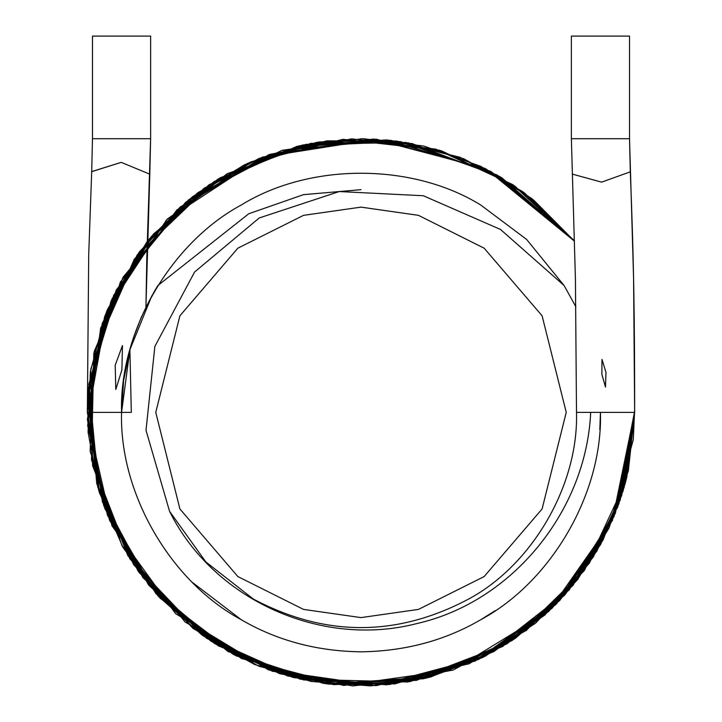 <?xml version="1.0" encoding="UTF-8"?>
<svg xmlns="http://www.w3.org/2000/svg" width="722" height="722" viewBox="0 0 722 722"><rect width="100%" height="100%" fill="white"/><g stroke="black" fill="none" stroke-linecap="round" stroke-linejoin="round"><path stroke-width="1.08" d="M361 617.608L303.529 609.404L237.854 576.562L179.904 508.956L155.762 412.37L179.904 315.785L237.854 248.178L303.529 215.346L361 207.133L418.471 215.346L484.146 248.178L542.096 315.785L566.238 412.37L542.096 508.956L484.146 576.562L418.471 609.404L361 617.608L418.471 609.404L484.146 576.562L542.096 508.956L566.238 412.37L542.096 315.785L484.146 248.178L418.471 215.346L361 207.133L303.529 215.346L237.854 248.178L179.904 315.785L155.762 412.37L179.904 508.956L237.854 576.562L303.529 609.404L361 617.608M151.837 295.812L129.888 349.755L131.314 412.37L87.344 412.37L121.558 412.37C121.404 368.157 133.534 325.857 157.938 285.488C133.534 325.857 121.404 368.157 121.558 412.37C119.193 492.973 170.293 581.481 241.274 619.738C170.293 581.481 119.193 492.973 121.558 412.37C119.193 331.777 170.293 243.26 241.274 205.003C309.9 162.658 412.1 162.658 480.726 205.003C412.1 162.658 309.9 162.658 241.274 205.003C309.9 162.658 412.1 162.658 480.726 205.003L526.6 239.424L564.062 285.488L526.6 239.424L480.726 205.003C412.1 162.658 309.9 162.658 241.274 205.003C309.9 162.658 412.1 162.658 480.726 205.003L526.6 239.424L564.062 285.488L526.6 239.424L480.726 205.003C412.1 162.658 309.9 162.658 241.274 205.003C309.9 162.658 412.1 162.658 480.726 205.003L526.6 239.424L564.062 285.488L526.6 239.424L480.726 205.003C412.1 162.658 309.9 162.658 241.274 205.003C309.9 162.658 412.1 162.658 480.726 205.003L526.6 239.424L564.062 285.488L526.6 239.424L480.726 205.003C412.1 162.658 309.9 162.658 241.274 205.003C309.9 162.658 412.1 162.658 480.726 205.003L526.6 239.424L564.062 285.488L526.6 239.424L480.726 205.003C412.1 162.658 309.9 162.658 241.274 205.003C309.9 162.658 412.1 162.658 480.726 205.003L526.6 239.424L564.062 285.488L526.6 239.424L480.726 205.003C412.1 162.658 309.9 162.658 241.274 205.003C309.9 162.658 412.1 162.658 480.726 205.003L526.6 239.424L564.062 285.488L526.6 239.424L480.726 205.003C412.1 162.658 309.9 162.658 241.274 205.003C170.293 243.26 119.193 331.777 121.558 412.37C119.193 492.973 170.293 581.481 241.274 619.738C170.293 581.481 119.193 492.973 121.558 412.37C119.193 331.777 170.293 243.26 241.274 205.003C309.9 162.658 412.1 162.658 480.726 205.003L526.6 239.424L564.062 285.488L526.6 239.424L480.726 205.003C412.1 162.658 309.9 162.658 241.274 205.003C170.293 243.26 119.193 331.777 121.558 412.37C119.193 492.973 170.293 581.481 241.274 619.738C170.293 581.481 119.193 492.973 121.558 412.37C119.193 331.777 170.293 243.26 241.274 205.003C309.9 162.658 412.1 162.658 480.726 205.003L526.6 239.424L564.062 285.488L526.6 239.424L480.726 205.003C412.1 162.658 309.9 162.658 241.274 205.003C170.293 243.26 119.193 331.777 121.558 412.37C119.193 492.973 170.293 581.481 241.274 619.738C170.293 581.481 119.193 492.973 121.558 412.37C119.193 331.777 170.293 243.26 241.274 205.003C309.9 162.658 412.1 162.658 480.726 205.003L526.6 239.424L564.062 285.488L526.6 239.424L480.726 205.003C412.1 162.658 309.9 162.658 241.274 205.003C170.293 243.26 119.193 331.777 121.558 412.37C119.193 492.973 170.293 581.481 241.274 619.738C170.293 581.481 119.193 492.973 121.558 412.37C119.193 331.777 170.293 243.26 241.274 205.003C309.9 162.658 412.1 162.658 480.726 205.003L526.6 239.424L564.062 285.488L526.6 239.424L480.726 205.003C412.1 162.658 309.9 162.658 241.274 205.003C170.293 243.26 119.193 331.777 121.558 412.37C119.193 492.973 170.293 581.481 241.274 619.738C170.293 581.481 119.193 492.973 121.558 412.37C119.193 331.777 170.293 243.26 241.274 205.003C309.9 162.658 412.1 162.658 480.726 205.003L526.6 239.424L564.062 285.488L526.6 239.424L480.726 205.003C412.1 162.658 309.9 162.658 241.274 205.003C170.293 243.26 119.193 331.777 121.558 412.37C119.193 492.973 170.293 581.481 241.274 619.738C170.293 581.481 119.193 492.973 121.558 412.37C119.193 331.777 170.293 243.26 241.274 205.003C309.9 162.658 412.1 162.658 480.726 205.003L526.6 239.424L564.062 285.488L526.6 239.424L480.726 205.003C412.1 162.658 309.9 162.658 241.274 205.003C170.293 243.26 119.193 331.777 121.558 412.37C119.193 331.777 170.293 243.26 241.274 205.003C170.293 243.26 119.193 331.777 121.558 412.37C119.193 331.777 170.293 243.26 241.274 205.003C170.293 243.26 119.193 331.777 121.558 412.37C119.193 331.777 170.293 243.26 241.274 205.003C170.293 243.26 119.193 331.777 121.558 412.37C119.193 331.777 170.293 243.26 241.274 205.003C170.293 243.26 119.193 331.777 121.558 412.37C119.193 331.777 170.293 243.26 241.274 205.003C170.293 243.26 119.193 331.777 121.558 412.37C119.193 331.777 170.293 243.26 241.274 205.003C170.293 243.26 119.193 331.777 121.558 412.37L131.314 412.37L129.888 349.755L121.558 412.37L123.57 381.333M169.562 511.329L146.006 430.267L154.878 346.398L194.579 272.032L259.216 217.972L339.25 191.547L423.318 195.743L500.481 229.443L564.062 285.488L526.6 239.424L480.726 205.003L526.6 239.424L564.062 285.488L500.481 229.443L423.318 195.743L339.25 191.547L259.216 217.972L194.579 272.032L154.878 346.398L146.006 430.267L169.562 511.329C213.369 599.901 321.407 648.32 416.747 623.591C513.026 601.796 586.327 510.174 590.686 412.37C586.327 510.174 513.026 601.796 416.747 623.591C321.407 648.32 213.369 599.901 169.562 511.329L205.851 561.933L253.251 598.998C325.08 637.111 396.919 637.111 468.749 598.998C532.637 564.577 578.629 484.913 576.499 412.37C578.629 484.913 532.637 564.577 468.749 598.998C396.919 637.111 325.08 637.111 253.251 598.998L205.851 561.933L169.553 511.32M634.656 411.387L626.777 477.549L602.996 540.119L564.803 594.991L515.436 638.284L426.973 677.949L329.133 684.167L236.004 655.811L159.102 597.085L107.434 515.273L87.452 420.005L102.289 323.185L149.589 238.612L192.494 196.754L244.641 164.697L302.771 144.987L363.581 138.732L423.94 146.061L480.906 166.394L531.87 198.622L574.504 241.193L512.638 184.57L435.953 149.183L351.813 138.877L269.847 154.346L185.734 202.214L123.002 277.293L90.801 369.041L92.596 465.69L127.857 555.66L192.63 628.104L279.279 673.536L375.332 685.647L475.238 661.036L559.803 600.424L615.37 513.288L634.647 412.37L576.499 412.37L634.656 412.37C634.656 318.763 633.826 260.66 630.306 171.836L601.616 182.152L572.194 174.074L601.616 182.152L630.306 171.836C633.826 260.66 634.656 318.763 634.656 412.37L623.167 490.816L589.414 563.079L536.112 622.653L469.011 663.807L371.893 685.801L272.275 671.243L185.22 622.111L121.928 545.525L90.142 451.358L94.221 351.406L134.346 259.045L204.173 188.117L297.067 146.304L400.241 141.539L497.169 175.004L574.504 241.202L524.28 192.774L463.704 158.723L396.54 141.034L326.885 140.853L259.099 158.398L197.684 192.792L147.044 241.762L111.017 301.038L88.075 392.551L97.804 487.323L139.138 572.573L206.636 638.329L292.419 677.299L386.839 684.808L478.686 659.421L555.579 604.792L614.043 516.537L634.656 411.206M122.46 345.558L115.195 365.224L115.8 389.429L121.892 369.881L122.46 345.558L121.892 369.881L115.8 389.429L115.195 365.224L122.46 345.558M605.478 387.082L601.868 374.303L601.995 359.439L605.975 372.344L605.478 387.082L605.975 372.344L601.995 359.439L601.868 374.303L605.478 387.082M92.479 36.1L150.627 36.1L92.479 36.1L92.479 138.723L91.703 171.583L121.242 162.36L149.797 174.173L150.627 138.723L92.479 138.723L150.627 138.723L150.627 36.1L150.627 138.723L145.925 307.112L149.797 174.173L121.242 162.36L91.703 171.674M629.521 138.723L630.306 171.836L629.521 138.723L571.373 138.723L629.521 138.723L629.521 36.1L629.521 138.723L633.573 277.988L634.656 412.37L612.418 520.427L559.749 600.478L481.845 657.895L389.465 684.546L294.071 677.705L206.817 638.456L138.055 571.066L96.73 483.415L88.436 388.003L107.325 309.738L148.858 239.505L209.046 184.778L282.194 150.311L361.921 138.723L441.611 150.862L514.624 185.906L574.504 241.211L490.328 171.222L386.631 139.924L299.395 145.745L217.773 179.191L151.286 236.572L106.54 311.705L87.777 397.109L97.001 484.408L133.606 564.604L193.261 628.582L258.954 666.289L333.51 684.636L409.997 681.604L482.242 657.697L544.893 615.027L593.421 556.824L624.196 487.287L634.656 411.54M629.521 36.1L571.373 36.1L629.521 36.1M495.346 610.577L480.726 619.738C445.023 640.54 405.114 651.235 361 651.822C405.114 651.235 445.023 640.54 480.726 619.738C445.023 640.54 405.114 651.235 361 651.822C405.114 651.235 445.023 640.54 480.726 619.738C445.023 640.54 405.114 651.235 361 651.822C405.114 651.235 445.023 640.54 480.726 619.738C445.023 640.54 405.114 651.235 361 651.822C405.114 651.235 445.023 640.54 480.726 619.738C551.707 581.481 602.807 492.973 600.442 412.37C602.807 492.973 551.707 581.481 480.726 619.738C445.023 640.54 405.114 651.235 361 651.822C316.886 651.235 276.977 640.54 241.274 619.738C276.977 640.54 316.886 651.235 361 651.822C316.886 651.235 276.977 640.54 241.274 619.738C170.293 581.481 119.193 492.973 121.558 412.37C119.193 492.973 170.293 581.481 241.274 619.738L192.458 582.455L241.274 619.738C276.977 640.54 316.886 651.235 361 651.822C316.886 651.235 276.977 640.54 241.274 619.738C170.293 581.481 119.193 492.973 121.558 412.37C119.193 492.973 170.293 581.481 241.274 619.738C170.293 581.481 119.193 492.973 121.558 412.37C119.193 492.973 170.293 581.481 241.274 619.738C170.293 581.481 119.193 492.973 121.558 412.37C119.193 492.973 170.293 581.481 241.274 619.738C170.293 581.481 119.193 492.973 121.558 412.37M480.726 619.738C551.707 581.481 602.807 492.973 600.442 412.37C602.807 492.973 551.707 581.481 480.726 619.738C445.023 640.54 405.114 651.235 361 651.822C405.114 651.235 445.023 640.54 480.726 619.738C445.023 640.54 405.114 651.235 361 651.822C405.114 651.235 445.023 640.54 480.726 619.738C445.023 640.54 405.114 651.235 361 651.822C405.114 651.235 445.023 640.54 480.726 619.738C445.023 640.54 405.114 651.235 361 651.822C405.114 651.235 445.023 640.54 480.726 619.738C445.023 640.54 405.114 651.235 361 651.822C405.114 651.235 445.023 640.54 480.726 619.738C551.707 581.481 602.807 492.973 600.442 412.37C602.807 492.973 551.707 581.481 480.726 619.738C551.707 581.481 602.807 492.973 600.442 412.37L599.829 429.617M480.726 205.003L526.6 239.424L564.062 285.488L526.6 239.424L480.726 205.003L526.6 239.424L564.062 285.488L526.6 239.424L480.726 205.003L526.6 239.424L564.062 285.488L526.6 239.424L480.726 205.003L526.6 239.424L564.062 285.488L526.6 239.424L480.726 205.003L526.6 239.424L564.062 285.488L526.6 239.424L480.726 205.003L526.6 239.424L564.062 285.488L526.6 239.424L480.726 205.003L526.6 239.424L564.062 285.488L526.6 239.424L480.726 205.003L526.6 239.424L564.062 285.488L526.6 239.424L480.726 205.003L526.6 239.424L564.062 285.488L526.6 239.424L480.726 205.003L526.6 239.424L564.062 285.488L526.6 239.424L480.726 205.003L526.6 239.424L564.062 285.488L526.6 239.424L480.726 205.003L526.6 239.424L564.062 285.488L526.6 239.424L480.726 205.003L526.6 239.424L564.062 285.488L526.6 239.424L480.726 205.003L526.6 239.424L564.062 285.488L526.6 239.424L480.726 205.003C412.1 162.658 309.9 162.658 241.274 205.003C309.9 162.658 412.1 162.658 480.726 205.003C412.1 162.658 309.9 162.658 241.274 205.003C309.9 162.658 412.1 162.658 480.726 205.003C412.1 162.658 309.9 162.658 241.274 205.003C309.9 162.658 412.1 162.658 480.726 205.003C412.1 162.658 309.9 162.658 241.274 205.003C309.9 162.658 412.1 162.658 480.726 205.003C412.1 162.658 309.9 162.658 241.274 205.003C309.9 162.658 412.1 162.658 480.726 205.003C412.1 162.658 309.9 162.658 241.274 205.003C309.9 162.658 412.1 162.658 480.726 205.003C412.1 162.658 309.9 162.658 241.274 205.003C309.9 162.658 412.1 162.658 480.726 205.003M123.751 379.98L129.888 349.755M361 189.669L303.466 194.66L248.801 213.73L157.938 285.488L248.801 213.73L303.466 194.66L361 189.669M564.062 285.488L575.894 306.769L564.062 285.488M130.862 346.262L131.467 344.186M131.503 344.06L132.415 341.064M133.696 337.093L141.665 316.308M153.551 292.798L155.726 289.107M156.503 287.816L157.225 286.634M91.703 171.583L88.707 254.803L87.344 412.37L104.852 508.658L155.808 593.439L232.989 654.24L326.1 683.788L423.679 678.752L513.748 639.43L584.468 570.317L625.73 481.682L634.656 411.188L617.77 506.997L569.126 590.045L483.379 657.128L376.794 685.575L268.53 669.926L175.636 613.691L111.937 525.733L87.425 419.121L106.982 310.604L166.737 219.632L262.429 157.098L376.09 139.129L486.285 169.083L574.504 241.202L499.669 176.457L406.107 142.46L305.857 144.337L213.911 181.61L137.153 254.965L93.797 353.32L91.523 460.004L129.834 558.819L202.81 635.667L300.244 679.203L407.759 681.992L506.88 643.898L559.694 600.533L600.65 544.487L626.182 479.959L634.656 411.45L618.907 503.866L572.943 585.488L502.692 646.488L416.45 680.35L323.7 683.472L234.695 655.134L160.04 598.114L109.518 520.282L87.669 425.547L100.665 328.023L146.936 241.888L220.011 177.847L310.776 143.362L408.39 142.848L500.635 177.043L574.504 241.166M634.656 409.6L633.284 439.698L609.088 527.854L556.617 603.736L482.296 657.67L394.753 683.933L303.457 679.907L218.234 645.838L148.795 585.154L103.724 505.608L87.353 411.775L104.618 316.687L153.398 234.081L227.024 173.758L316.624 142.342L411.973 143.507L501.808 177.729L574.504 241.202L522.647 191.565L459.995 157.252L390.719 140.339L319.305 141.918L250.426 162.053L188.857 199.651L139.184 252.122L105.331 314.819L90.358 371.848L88.075 432.18L99.122 491.781L122.902 547.276L158.037 595.921L202.62 635.531L254.478 664.439L311.209 681.46L370.287 685.864L429.112 677.407L485.003 656.316L535.291 623.357L577.383 579.901L608.98 528.062L628.348 470.834L634.656 412.37L621.678 495.635L584.306 570.561L526.383 630.387L453.236 670.007L371.288 685.837L287.879 676.072L211.104 641.307L149.228 585.686L99.104 491.7L88.797 384.221L120.384 282.022L188.072 200.283L281.779 150.438L388.201 140.068L491.285 171.728L573.304 239.713L512.575 184.525L435.817 149.147L351.551 138.886L269.279 154.553L180.013 207.124L116.134 290.19L88.228 390.467L99.582 493.279L148.281 584.522L227.981 651.524L327.707 683.987L431.052 676.911L512.16 640.486L577.979 579.134L620.189 500.175L634.647 412.37L612.346 520.598L548.711 611.498L453.38 669.962L343.6 685.476L241.383 658.491L156.06 593.728L102.443 501.989L87.75 397.515L113.679 295.244L176.944 209.858L268.774 154.734L373.4 139.003L484.606 168.235L533.549 199.976L574.504 241.193L513.504 185.157L439.581 150.248L342.95 139.319L247.655 163.289L167.405 218.965L112.054 298.755L88.048 392.831L98.562 489.913L142.893 577.645L214.425 643.464L280.289 673.852L352.796 685.9L425.781 678.247L493.785 651.65L552.113 608.222L596.913 551.048L625.126 483.957L634.656 411.45M150.627 138.723L146.819 257.357L145.925 307.112M571.373 36.1L571.373 138.723L575.425 279.161L576.499 412.37"/></g></svg>
